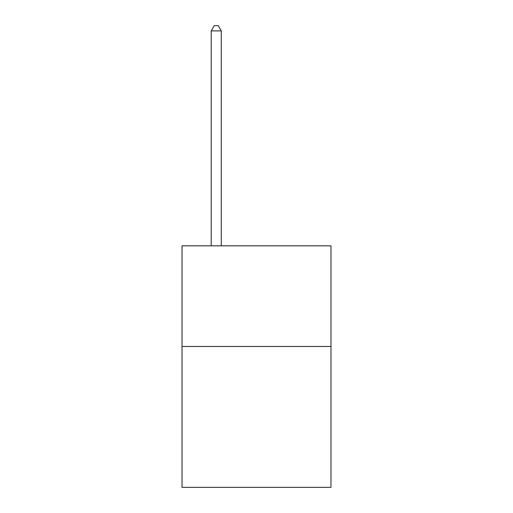 <?xml version="1.0" encoding="UTF-8"?>
<svg xmlns="http://www.w3.org/2000/svg" width="513" height="513" viewBox="0 0 513 513"><rect width="100%" height="100%" fill="white"/><g stroke="black" fill="none" stroke-linecap="round" stroke-linejoin="round"><path stroke-width="0.77" d="M330.968 346.467L330.968 487.35L182.032 487.35L182.032 245.836L330.968 245.836L330.968 346.467L182.032 346.467M221.276 245.836L221.276 30.883L211.215 30.883L211.215 245.836M211.215 30.883L214.235 25.65L218.262 25.65L221.276 30.883"/></g></svg>
